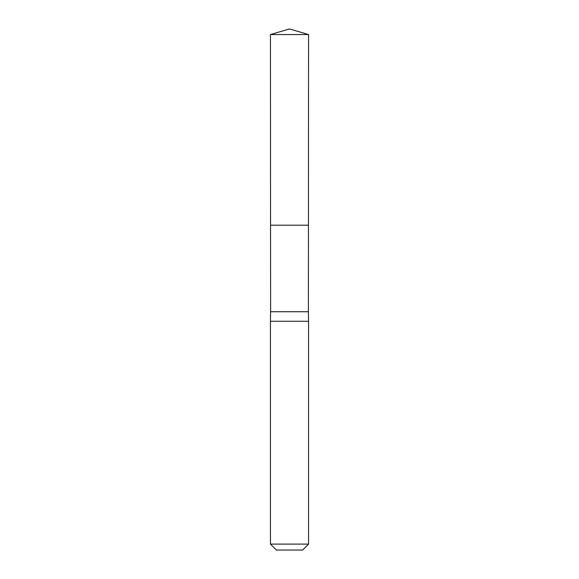 <?xml version="1.0" encoding="UTF-8"?>
<svg xmlns="http://www.w3.org/2000/svg" width="579" height="579" viewBox="0 0 579 579"><rect width="100%" height="100%" fill="white"/><g stroke="black" fill="none" stroke-linecap="round" stroke-linejoin="round"><path stroke-width="0.87" d="M270.436 34.552L270.552 225.188L308.448 225.188L308.39 311.741L270.61 311.741L270.552 225.188L308.448 225.188L308.564 34.552L270.436 34.552L289.5 28.95L308.564 34.552M270.61 311.741L270.436 321.273L308.564 321.273L308.39 311.741M308.564 544.108L270.436 544.108L276.378 550.05L302.622 550.05L308.564 544.108L308.564 321.273M289.5 225.188L308.448 225.188L308.564 34.552L289.5 28.95M270.436 544.108L270.436 321.273"/></g></svg>
